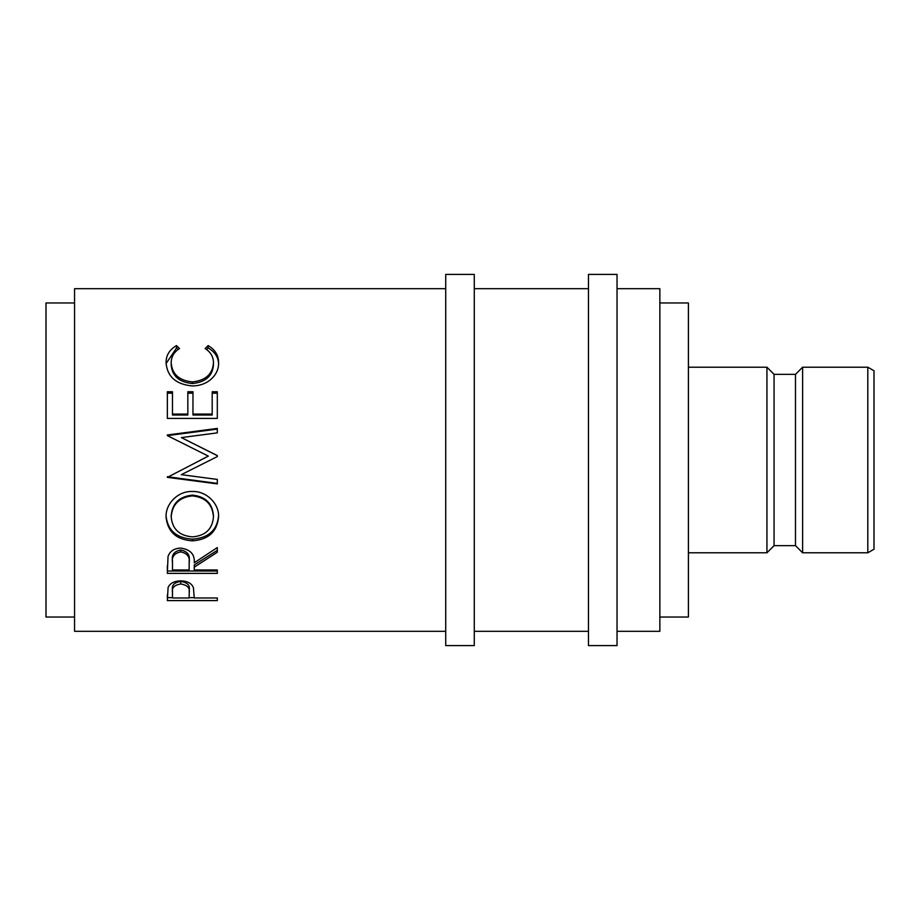 <?xml version="1.0" encoding="UTF-8"?>
<svg xmlns="http://www.w3.org/2000/svg" width="920" height="920" viewBox="0 0 920 920"><rect width="100%" height="100%" fill="white"/><g stroke="black" fill="none" stroke-linecap="round" stroke-linejoin="round"><path stroke-width="1.38" d="M867.813 367.206L874 370.772L874 549.228L867.813 552.793L867.813 367.206L802.619 367.206L802.619 552.793L867.813 552.793M474.272 645.587L474.272 274.413L445.728 274.413L445.728 645.587L474.272 645.587M617.032 645.587L617.032 274.413L588.478 274.413L588.478 645.587L617.032 645.587M802.619 552.793L795.478 545.652L795.478 374.348L802.619 367.206M795.478 374.348L774.065 374.348L766.935 367.206L688.413 367.206M795.478 545.652L774.065 545.652L774.065 374.348M774.065 545.652L766.935 552.793L766.935 367.206M766.935 552.793L688.413 552.793M659.858 617.032L688.413 617.032L688.413 302.967L659.858 302.967M74.554 302.967L46 302.967L46 617.032L74.554 617.032M617.032 631.315L659.858 631.315L659.858 288.684L617.032 288.684M588.478 288.684L474.272 288.684M588.478 631.315L474.272 631.315M167.348 600.587L168.095 587.443C170.016 583.222 174.236 581.026 180.745 580.853C187.45 581.037 191.67 583.326 193.43 587.719L194.246 597.977L217.315 597.977L217.315 600.587L167.348 600.587M194.246 567.168L194.246 569.986L217.315 569.986L217.315 573.378L167.348 573.378L168.026 556.566C169.82 551.195 174.041 548.366 180.711 548.09C190.382 549.447 194.902 554.346 194.246 562.787L217.315 547.538L217.315 552.253L194.246 567.168L194.246 564.938L217.315 550.332L217.315 547.538M166.06 517.132C165.358 503.792 178.089 490.843 192.303 491.487C206.356 490.912 219.167 503.562 218.592 516.752C217.223 531.634 208.541 539.66 192.544 540.845C176.502 539.822 167.67 531.921 166.06 517.132M210.507 460L181.274 474.674L217.315 456.584L217.315 455.572L181.355 437.598L217.315 432.86L217.315 428.433L167.348 434.976L167.348 435.62L217.315 429.088L217.315 432.86M181.274 474.674L217.315 479.423L217.315 483.897L167.348 477.353L208.345 456.113L167.348 435.62M167.348 418.416L167.348 391.759L172.465 391.759L172.465 414.08L187.841 414.08L187.841 391.759L192.97 391.759L192.97 414.08L212.186 414.08L212.186 391.759L217.315 391.759L217.315 418.416L167.348 418.416L167.348 393.185L172.465 393.185M176.513 345.586L179.515 348.542C173.938 352.107 171.155 356.902 171.189 362.928C172.12 374.221 179.181 380.558 192.372 381.915C205.689 380.523 212.715 374.106 213.463 362.675C213.405 356.776 210.623 352.072 205.137 348.542L208.115 345.586C215.107 349.657 218.592 355.35 218.592 362.652C218.764 369.483 215.855 375.348 209.852 380.27C204.711 384.088 198.777 385.974 192.038 385.928C175.858 384.307 167.198 376.556 166.06 362.698C166.025 355.339 169.51 349.634 176.513 345.586L176.513 347.978L178.1 349.497M445.728 288.684L74.554 288.684L74.554 631.315L445.728 631.315M171.189 362.928L171.189 364.952C172.12 376.015 179.181 382.214 192.372 383.536C205.689 382.179 212.715 375.9 213.463 364.699L213.463 362.675M192.372 381.915L192.372 383.536M206.517 349.519L208.115 347.978C215.107 351.957 218.603 357.523 218.592 364.676M208.115 345.586L208.115 347.978M166.094 363.549L176.513 347.978M172.465 414.08L172.465 415.035L187.841 415.035L187.841 414.08M187.841 393.185L192.97 393.185M192.97 414.08L192.97 415.035L212.186 415.035L212.186 414.08M212.186 393.185L217.315 393.185L217.315 418.416M217.315 456.584L217.315 455.664L181.355 437.598M200.617 460L208.345 456.113M217.315 479.423L217.315 483.402L167.348 476.709M218.592 515.568C217.223 530.139 208.541 538.004 192.544 539.154C176.502 538.154 167.67 530.426 166.06 515.936M192.544 540.845L192.544 539.154M213.463 516.925L213.463 515.74C212.486 503.309 205.436 496.443 192.303 495.132C179.273 496.524 172.236 503.401 171.189 515.74L171.189 516.925C172.35 529.184 179.469 535.831 192.533 536.866C205.459 535.762 212.439 529.115 213.463 516.925C212.486 504.24 205.436 497.225 192.303 495.88C179.273 497.306 172.236 504.321 171.189 516.925M192.303 495.132L192.303 495.88M167.348 565.697L167.348 571.021L217.315 571.021L217.315 569.986M189.198 560.671L189.198 562.798C190.095 556.865 187.266 553.23 180.699 551.896L180.699 549.987C174.282 551.252 171.545 554.76 172.465 560.498L172.465 569.986L189.129 569.986L189.198 560.671C190.095 554.841 187.266 551.287 180.699 549.987M180.699 551.896C174.282 553.196 171.545 556.784 172.465 562.637M217.315 600.587L217.315 597.977M194.246 597.667L189.129 597.667M172.465 597.667L167.348 597.667L167.348 594.769M189.232 589.835L189.232 592.595L189.232 589.835C190.106 585.258 187.289 582.441 180.768 581.417C174.374 582.394 171.603 585.131 172.465 589.616L172.465 597.977L189.129 597.977L189.232 592.595C190.106 587.926 187.289 585.051 180.768 583.993L180.768 581.417M180.768 583.993C174.374 584.993 171.603 587.788 172.465 592.376"/></g></svg>
